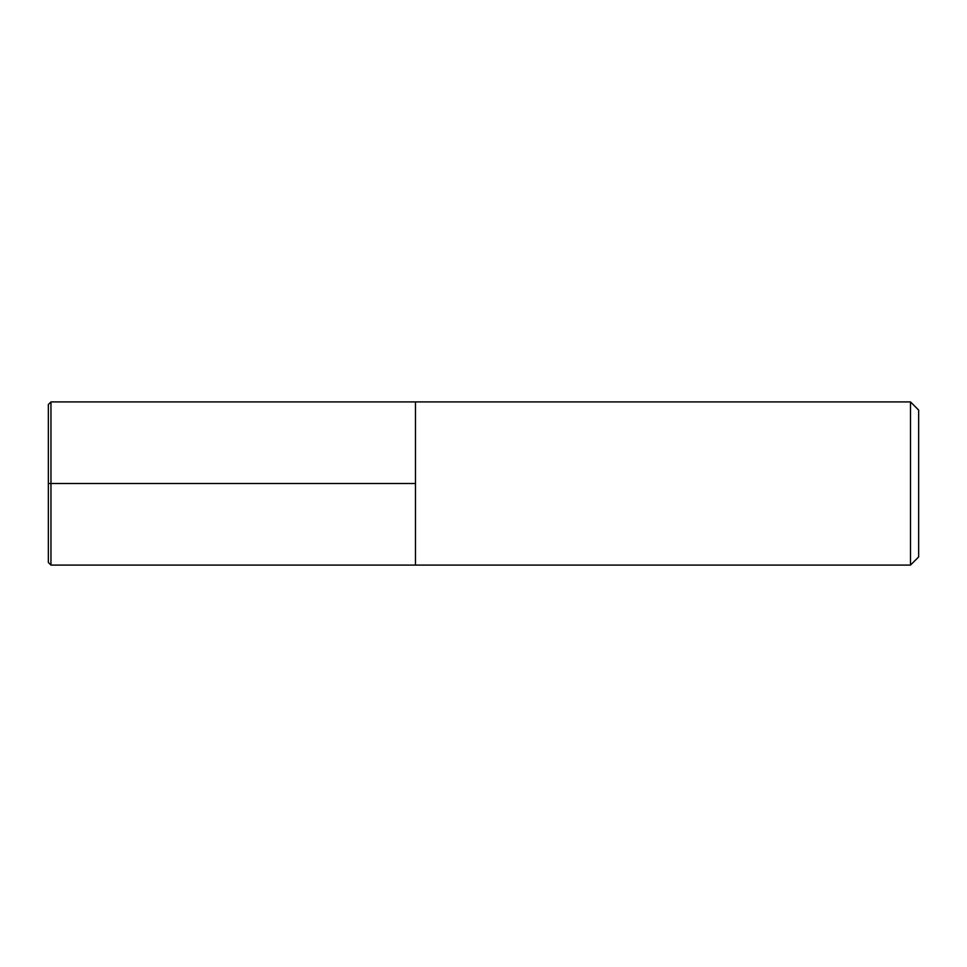 <?xml version="1.0" encoding="UTF-8"?>
<svg xmlns="http://www.w3.org/2000/svg" width="967" height="967" viewBox="0 0 967 967"><rect width="100%" height="100%" fill="white"/><g stroke="black" fill="none" stroke-linecap="round" stroke-linejoin="round"><path stroke-width="0.73" stroke-dasharray="4.83 3.63" d="M918.65 410.068L918.65 556.932M910.491 401.909L910.491 565.091M415.484 483.5L415.484 565.091L415.484 401.909L415.484 483.5L48.35 483.5L48.35 562.48M50.961 401.909L50.961 565.091M48.35 404.52L48.35 483.5"/><path stroke-width="1.45" d="M918.65 556.932L918.65 410.068L910.491 401.909L910.491 565.091L918.65 556.932M910.491 565.091L50.961 565.091L50.961 401.909L415.484 401.909L415.484 565.091L415.484 401.909L910.491 401.909M50.961 565.091L48.35 562.48L48.35 404.52L50.961 401.909M415.484 483.5L48.35 483.5"/></g></svg>
